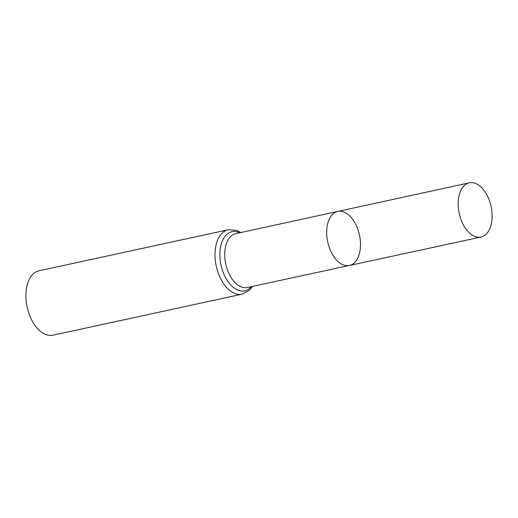 <?xml version="1.0" encoding="UTF-8"?>
<svg xmlns="http://www.w3.org/2000/svg" width="518" height="518" viewBox="0 0 518 518"><rect width="100%" height="100%" fill="white"/><g stroke="black" fill="none" stroke-linecap="round" stroke-linejoin="round"><path stroke-width="0.78" d="M358.579 231.565A27.635 16.239 77.8 0 0 337.73 211.454A27.635 16.239 77.8 0 0 327.719 241.9A27.635 16.239 77.8 0 0 349.436 265.462A27.635 16.239 77.8 0 0 358.579 231.565M242.159 294.166A32.951 19.367 77.8 0 1 216.246 266.071A32.951 19.367 77.8 0 1 228.192 229.765L39.077 270.772A32.951 19.367 77.8 0 0 27.13 307.077A32.951 19.367 77.8 0 0 53.043 335.172L242.159 294.166L249.527 290.132L252.525 286.402M349.436 265.462L247.416 287.503A27.558 16.194 77.8 0 1 225.757 264.005A27.558 16.194 77.8 0 1 235.742 233.644L337.73 211.454A27.635 16.239 77.8 0 0 327.719 241.9A27.635 16.239 77.8 0 0 349.436 265.462L481.021 237.03A27.732 16.298 77.8 0 0 490.19 203.011A27.732 16.298 77.8 0 0 469.263 182.828A27.732 16.298 77.8 0 0 460.107 216.848A27.732 16.298 77.8 0 0 481.021 237.03M239.704 232.783A30.251 17.78 77.8 0 0 220.998 265.035A30.251 17.78 77.8 0 0 251.385 286.648M228.192 229.765L236.571 230.38L240.844 232.537M337.73 211.454L469.263 182.828"/></g></svg>
